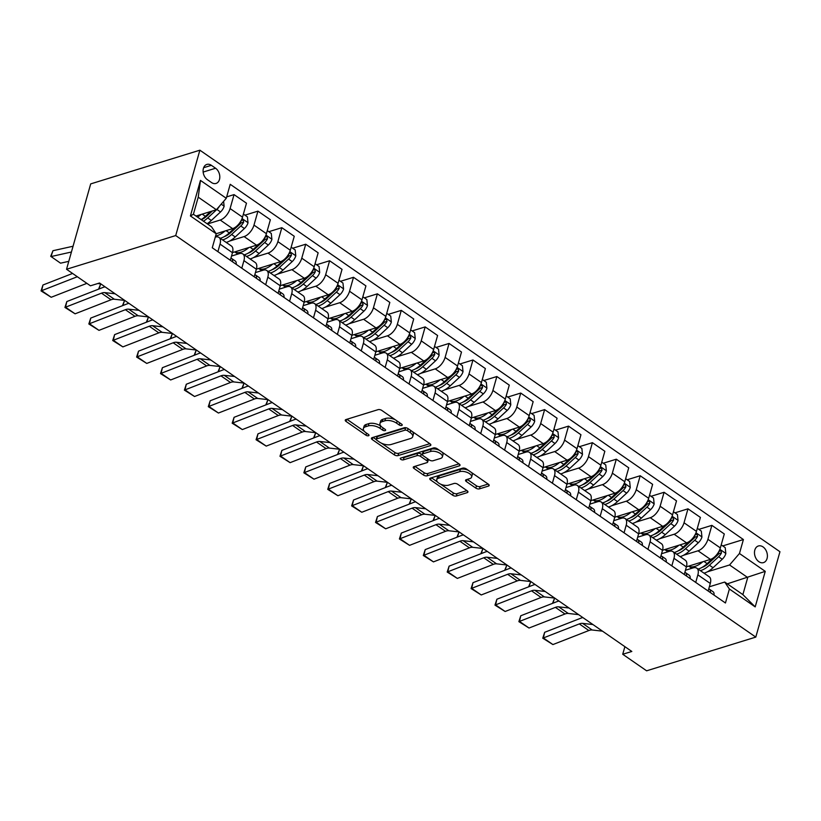 <?xml version="1.0" encoding="UTF-8"?>
<svg xmlns="http://www.w3.org/2000/svg" width="821" height="821" viewBox="0 0 821 821"><rect width="100%" height="100%" fill="white"/><g stroke="black" fill="none" stroke-linecap="round" stroke-linejoin="round"><path stroke-width="1.23" d="M401.746 425.494A1.868 0.883 -164.2 0 0 402.228 425.083A1.868 0.883 -164.2 0 0 401.685 424.19L381.755 410.397A2.668 1.252 -164.2 0 0 378.091 409.648L345.939 419.572A2.668 1.252 -164.2 0 0 345.251 420.147A2.668 1.252 -164.2 0 0 346.031 421.419L365.961 435.222A1.868 0.883 -164.2 0 0 368.526 435.746A1.868 0.883 -164.2 0 0 369.009 435.346A1.868 0.883 -164.2 0 0 368.465 434.453L365.889 432.667A8.538 4.023 -164.2 0 1 363.385 428.572A8.538 4.023 -164.2 0 1 365.602 426.746L368.28 425.914A8.538 4.023 -164.2 0 1 379.99 428.305L382.576 430.091A1.868 0.883 -164.2 0 0 385.141 430.615A1.868 0.883 -164.2 0 0 385.624 430.214A1.868 0.883 -164.2 0 0 385.07 429.321L382.494 427.536A8.538 4.023 -164.2 0 1 379.99 423.441A8.538 4.023 -164.2 0 1 382.206 421.614L384.885 420.793A8.538 4.023 -164.2 0 1 396.605 423.184L399.18 424.97A1.868 0.883 -164.2 0 0 401.746 425.494M763.027 546.909A8.703 6.209 72.8 0 0 758.368 545.986A8.703 6.209 72.8 0 0 754.478 553.005A8.703 6.209 72.8 0 0 758.85 561.677A8.703 6.209 72.8 0 0 763.499 562.611A8.703 6.209 72.8 0 0 767.399 555.581A8.703 6.209 72.8 0 0 763.027 546.909M475.811 488.105A2.668 1.252 -164.2 0 0 479.474 488.854L488.495 486.073A2.668 1.252 -164.2 0 0 489.183 485.498A2.668 1.252 -164.2 0 0 488.403 484.226L466.266 468.894A2.668 1.252 -164.2 0 0 462.603 468.155L430.461 478.079A2.668 1.252 -164.2 0 0 429.763 478.643A2.668 1.252 -164.2 0 0 430.543 479.926L452.689 495.248A2.668 1.252 -164.2 0 0 456.343 495.997L467.241 492.631A2.668 1.252 -164.2 0 0 467.929 492.056A2.668 1.252 -164.2 0 0 467.149 490.784L457.677 484.226A2.668 1.252 -164.2 0 0 454.013 483.477L448.615 485.149A7.143 3.366 -164.2 0 1 440.6 484.144A7.143 3.366 -164.2 0 1 436.721 479.731A7.143 3.366 -164.2 0 1 438.578 478.202L459.739 471.665A7.143 3.366 -164.2 0 1 467.754 472.66A7.143 3.366 -164.2 0 1 471.623 477.083A7.143 3.366 -164.2 0 1 469.776 478.612L466.246 479.7A2.668 1.252 -164.2 0 0 465.558 480.275A2.668 1.252 -164.2 0 0 466.338 481.547L475.811 488.105L476.467 485.806A2.668 1.252 -164.2 0 0 480.131 486.545L488.177 484.062M175.715 235.565L66.542 269.267L90.433 285.811L99.536 282.999L631.821 651.464L622.729 654.265L646.62 670.808L755.792 637.106L175.715 235.565L199.872 150.192L779.95 551.733L755.792 637.106M430.153 445.69A2.668 1.252 -164.2 0 0 430.84 445.115A2.668 1.252 -164.2 0 0 430.06 443.833L407.924 428.511A2.668 1.252 -164.2 0 0 404.26 427.762L372.108 437.685A2.668 1.252 -164.2 0 0 371.42 438.26A2.668 1.252 -164.2 0 0 372.2 439.543L394.337 454.865A2.668 1.252 -164.2 0 0 398 455.614L430.153 445.69L430.553 444.264M437.09 448.707L459.237 464.029A2.668 1.252 -164.2 0 1 460.017 465.302A2.668 1.252 -164.2 0 1 459.319 465.876L427.177 475.8A2.668 1.252 -164.2 0 1 423.513 475.051L414.041 468.493A2.668 1.252 -164.2 0 1 413.261 467.221A2.668 1.252 -164.2 0 1 413.948 466.646L426.982 462.623A2.668 1.252 -164.2 0 0 427.679 462.049A2.668 1.252 -164.2 0 0 426.899 460.776L420.609 456.425A2.668 1.252 -164.2 0 0 416.945 455.676L403.378 459.863A1.868 0.883 -164.2 0 1 401.274 459.606A1.868 0.883 -164.2 0 1 400.268 458.446A1.868 0.883 -164.2 0 1 400.751 458.046L433.437 447.958A2.668 1.252 -164.2 0 1 437.09 448.707M207.323 179.625L211.52 182.539A8.426 6.014 72.8 0 0 216.036 183.442A8.426 6.014 72.8 0 0 219.802 176.638A8.426 6.014 72.8 0 0 215.574 168.233L211.366 165.319A8.426 6.014 72.8 0 0 206.861 164.426A8.426 6.014 72.8 0 0 203.085 171.23A8.426 6.014 72.8 0 0 207.323 179.625M216.221 233.8L190.41 215.944L200.468 180.404L226.278 198.272L216.385 209.745L198.23 197.173L193.397 214.25L211.551 226.822L216.221 233.8L212.27 247.768L725.446 602.994L729.397 589.026L724.727 582.048L742.882 594.62L747.715 577.543L729.561 564.971L707.394 571.816M722.726 545.924L743.405 539.541L230.219 184.304L226.278 198.272M743.405 539.541L739.454 553.498L765.254 571.354L755.197 606.893L729.397 589.026M66.542 269.267L90.7 183.894L199.872 150.192M624.884 646.65L622.729 654.265M216.385 209.745L195.983 216.046M727.314 583.844L765.254 571.354M698.835 529.381L711.869 525.358L724.296 533.958L720.345 547.915A10.878 5.634 124.7 0 1 710.452 559.399L686.428 566.808M711.869 525.358L707.918 539.315A10.878 5.634 124.7 0 1 698.024 550.799L683.503 555.273M674.944 512.848L687.977 508.825L700.405 517.415L696.454 531.382A10.878 5.634 124.7 0 1 686.561 542.855L662.537 550.275M687.977 508.825L684.026 522.782A10.878 5.634 124.7 0 1 674.133 534.255L659.612 538.74M651.053 496.305L664.086 492.282L676.514 500.882L672.563 514.839A10.878 5.634 124.7 0 1 662.67 526.323L638.646 533.732M664.086 492.282L660.135 506.239A10.878 5.634 124.7 0 1 650.242 517.723L635.721 522.197M627.162 479.772L640.195 475.749L652.623 484.349L648.672 498.306A10.878 5.634 124.7 0 1 638.779 509.779L614.755 517.199M640.195 475.749L636.244 489.706A10.878 5.634 124.7 0 1 626.351 501.179L611.83 505.664M603.271 463.229L616.304 459.206L628.732 467.806L624.781 481.763A10.878 5.634 124.7 0 1 614.888 493.247L590.863 500.656M616.304 459.206L612.353 473.163A10.878 5.634 124.7 0 1 602.46 484.647L587.939 489.131M579.38 446.696L592.413 442.673L604.841 451.273L600.89 465.23A10.878 5.634 124.7 0 1 590.997 476.703L566.972 484.123M592.413 442.673L588.462 456.63A10.878 5.634 124.7 0 1 578.569 468.103L564.048 472.588M555.489 430.153L568.522 426.13L580.95 434.73L576.999 448.687A10.878 5.634 124.7 0 1 567.106 460.171L543.081 467.58M568.522 426.13L564.571 440.097A10.878 5.634 124.7 0 1 554.678 451.571L540.156 456.055M531.598 413.62L544.631 409.597L557.059 418.197L553.108 432.154A10.878 5.634 124.7 0 1 543.215 443.627L519.19 451.047M544.631 409.597L540.68 423.554A10.878 5.634 124.7 0 1 530.787 435.027L516.265 439.512M507.706 397.077L520.74 393.054L533.168 401.654L529.217 415.621A10.878 5.634 124.7 0 1 519.324 427.094L495.299 434.514M520.74 393.054L516.789 407.021A10.878 5.634 124.7 0 1 506.896 418.494L492.374 422.979M483.815 380.544L496.849 376.521L509.277 385.121L505.326 399.078A10.878 5.634 124.7 0 1 495.432 410.551L471.408 417.971M496.849 376.521L492.898 390.478A10.878 5.634 124.7 0 1 483.005 401.951L468.483 406.436M459.924 364.001L472.958 359.978L485.385 368.578L481.434 382.545A10.878 5.634 124.7 0 1 471.541 394.018L447.517 401.438M472.958 359.978L469.007 373.945A10.878 5.634 124.7 0 1 459.113 385.418L444.602 389.903M436.033 347.468L449.066 343.445L461.494 352.045L457.543 366.002A10.878 5.634 124.7 0 1 447.65 377.475L423.626 384.895M449.066 343.445L445.115 357.402A10.878 5.634 124.7 0 1 435.222 368.875L420.711 373.36M412.142 330.935L425.175 326.902L437.603 335.502L433.652 349.469A10.878 5.634 124.7 0 1 423.759 360.942L399.735 368.362M425.175 326.902L421.224 340.869A10.878 5.634 124.7 0 1 411.331 352.342L396.82 356.827M388.251 314.392L401.284 310.369L413.712 318.969L409.761 332.926A10.878 5.634 124.7 0 1 399.868 344.41L375.844 351.819M401.284 310.369L397.333 324.326A10.878 5.634 124.7 0 1 387.44 335.81L372.929 340.284M364.36 297.859L377.393 293.836L389.821 302.426L385.87 316.393A10.878 5.634 124.7 0 1 375.977 327.866L351.952 335.286M377.393 293.836L373.442 307.793A10.878 5.634 124.7 0 1 363.559 319.266L349.038 323.751M340.469 281.316L353.502 277.293L365.93 285.893L361.979 299.85A10.878 5.634 124.7 0 1 352.086 311.333L328.061 318.743M353.502 277.293L349.551 291.25A10.878 5.634 124.7 0 1 339.668 302.733L325.147 307.208M316.578 264.783L329.611 260.76L342.039 269.36L338.088 283.317A10.878 5.634 124.7 0 1 328.195 294.79L304.17 302.21M329.611 260.76L325.66 274.717A10.878 5.634 124.7 0 1 315.777 286.19L301.256 290.675M292.687 248.24L305.72 244.217L318.148 252.817L314.197 266.774A10.878 5.634 124.7 0 1 304.304 278.257L280.279 285.667M305.72 244.217L301.769 258.174A10.878 5.634 124.7 0 1 291.886 269.657L277.365 274.142M268.795 231.707L281.829 227.684L294.257 236.284L290.306 250.241A10.878 5.634 124.7 0 1 280.413 261.714L256.388 269.134M281.829 227.684L277.878 241.641A10.878 5.634 124.7 0 1 267.995 253.114L253.473 257.599M244.904 215.164L257.938 211.141L270.366 219.741L266.415 233.698A10.878 5.634 124.7 0 1 256.521 245.181L232.497 252.591M257.938 211.141L253.987 225.108A10.878 5.634 124.7 0 1 244.104 236.581L229.582 241.066M226.668 196.886L234.047 194.608L246.474 203.208L242.523 217.165A10.878 5.634 124.7 0 1 232.63 228.638L216.169 233.728M234.047 194.608L230.096 208.565A10.878 5.634 124.7 0 1 220.213 220.038L207.446 223.979M215.266 237.146L215.379 237.115A10.878 5.634 124.7 0 1 218.95 237.402A10.878 5.634 124.7 0 1 220.038 244.104L217.904 251.667M231.522 256.049L239.27 253.658A10.878 5.634 124.7 0 1 242.842 253.946A10.878 5.634 124.7 0 1 243.929 260.637L241.795 268.2M255.413 272.582L263.161 270.191A10.878 5.634 124.7 0 1 266.733 270.478A10.878 5.634 124.7 0 1 267.82 277.18L265.686 284.743M279.304 289.125L287.052 286.734A10.878 5.634 124.7 0 1 290.624 287.022A10.878 5.634 124.7 0 1 291.712 293.713L289.577 301.276M303.195 305.658L310.943 303.267A10.878 5.634 124.7 0 1 314.515 303.554A10.878 5.634 124.7 0 1 315.603 310.246L313.468 317.809M327.086 322.201L334.835 319.8A10.878 5.634 124.7 0 1 338.406 320.098A10.878 5.634 124.7 0 1 339.494 326.789L337.359 334.352M350.978 338.734L358.726 336.343A10.878 5.634 124.7 0 1 362.297 336.631A10.878 5.634 124.7 0 1 363.385 343.322L361.25 350.885M374.869 355.267L382.617 352.876A10.878 5.634 124.7 0 1 386.188 353.174A10.878 5.634 124.7 0 1 387.276 359.865L385.141 367.428M398.76 371.81L406.508 369.419A10.878 5.634 124.7 0 1 410.079 369.707A10.878 5.634 124.7 0 1 411.167 376.398L409.032 383.961M422.651 388.343L430.399 385.952A10.878 5.634 124.7 0 1 433.97 386.239A10.878 5.634 124.7 0 1 435.058 392.941L432.924 400.504M446.542 404.886L454.29 402.495A10.878 5.634 124.7 0 1 457.861 402.783A10.878 5.634 124.7 0 1 458.949 409.474L456.815 417.037M470.433 421.419L478.181 419.028A10.878 5.634 124.7 0 1 481.753 419.315A10.878 5.634 124.7 0 1 482.84 426.017L480.706 433.58M494.324 437.962L502.072 435.571A10.878 5.634 124.7 0 1 505.644 435.859A10.878 5.634 124.7 0 1 506.731 442.55L504.597 450.113M518.215 454.495L525.963 452.104A10.878 5.634 124.7 0 1 529.535 452.392A10.878 5.634 124.7 0 1 530.623 459.093L528.488 466.656M542.106 471.038L549.854 468.647A10.878 5.634 124.7 0 1 553.426 468.935A10.878 5.634 124.7 0 1 554.514 475.626L552.379 483.189M565.997 487.571L573.746 485.18A10.878 5.634 124.7 0 1 577.317 485.468A10.878 5.634 124.7 0 1 578.405 492.169L576.27 499.732M589.889 504.115L597.637 501.723A10.878 5.634 124.7 0 1 601.208 502.011A10.878 5.634 124.7 0 1 602.296 508.702L600.161 516.265M613.78 520.647L621.528 518.256A10.878 5.634 124.7 0 1 625.099 518.544A10.878 5.634 124.7 0 1 626.187 525.235L624.052 532.798M637.671 537.191L645.419 534.789A10.878 5.634 124.7 0 1 648.99 535.087A10.878 5.634 124.7 0 1 650.078 541.778L647.943 549.341M661.562 553.723L669.31 551.332A10.878 5.634 124.7 0 1 672.881 551.62A10.878 5.634 124.7 0 1 673.969 558.311L671.835 565.874M685.453 570.256L693.201 567.865A10.878 5.634 124.7 0 1 696.772 568.163A10.878 5.634 124.7 0 1 697.86 574.854L695.726 582.417M709.334 586.799L724.727 582.048M218.95 237.402L231.378 246.002A10.878 5.634 124.7 0 1 232.466 252.704L230.321 260.267M242.842 253.946L255.269 262.546A10.878 5.634 124.7 0 1 256.357 269.237L254.212 276.8M266.733 270.478L279.161 279.078A10.878 5.634 124.7 0 1 280.248 285.77L278.103 293.343M290.624 287.022L303.052 295.622A10.878 5.634 124.7 0 1 304.139 302.313L301.995 309.876M314.515 303.554L326.943 312.154A10.878 5.634 124.7 0 1 328.031 318.846L325.886 326.409M338.406 320.098L350.834 328.698A10.878 5.634 124.7 0 1 351.922 335.389L349.777 342.952M362.297 336.631L374.725 345.231A10.878 5.634 124.7 0 1 375.813 351.922L373.668 359.485M386.188 353.174L398.616 361.774A10.878 5.634 124.7 0 1 399.704 368.465L397.559 376.028M410.079 369.707L422.507 378.307A10.878 5.634 124.7 0 1 423.595 384.998L421.45 392.561M433.97 386.239L446.398 394.839A10.878 5.634 124.7 0 1 447.486 401.541L445.341 409.104M457.861 402.783L470.289 411.383A10.878 5.634 124.7 0 1 471.377 418.074L469.232 425.637M481.753 419.315L494.18 427.915A10.878 5.634 124.7 0 1 495.268 434.617L493.123 442.18M505.644 435.859L518.072 444.459A10.878 5.634 124.7 0 1 519.159 451.15L517.014 458.713M529.535 452.392L541.963 460.992A10.878 5.634 124.7 0 1 543.05 467.693L540.906 475.256M553.426 468.935L565.854 477.535A10.878 5.634 124.7 0 1 566.942 484.226L564.797 491.789M577.317 485.468L589.745 494.068A10.878 5.634 124.7 0 1 590.833 500.759L588.688 508.332M601.208 502.011L613.636 510.611A10.878 5.634 124.7 0 1 614.724 517.302L612.579 524.865M625.099 518.544L637.527 527.144A10.878 5.634 124.7 0 1 638.615 533.835L636.47 541.398M648.99 535.087L661.418 543.687A10.878 5.634 124.7 0 1 662.506 550.378L660.361 557.941M672.881 551.62L685.309 560.22A10.878 5.634 124.7 0 1 686.397 566.911L684.252 574.474M696.772 568.163L709.2 576.763A10.878 5.634 124.7 0 1 710.288 583.454L708.143 591.017M729.561 564.971L739.454 553.498M198.23 197.173L200.468 180.404M193.397 214.25L190.41 215.944M755.197 606.893L742.882 594.62M395.219 419.716A8.538 4.023 -164.2 0 0 385.542 418.484L384.885 420.793M379.99 423.441L380.646 421.142A8.538 4.023 -164.2 0 1 382.863 419.305L385.542 418.484M363.385 428.572L364.042 426.263A8.538 4.023 -164.2 0 1 366.248 424.436L368.927 423.605A8.538 4.023 -164.2 0 1 380.646 425.996L380.975 426.222M346.914 419.274L364.36 431.353M381.519 443.227L394.993 452.556A2.668 1.252 -164.2 0 0 398.657 453.305L429.835 443.679M373.083 437.388L376.223 439.563M407.483 430.707A1.868 0.883 -164.2 0 0 404.917 430.194L376.706 438.896A1.868 0.883 -164.2 0 0 376.223 439.297A1.868 0.883 -164.2 0 0 376.767 440.2L379.487 442.078A8.538 4.023 -164.2 0 0 391.207 444.469L410.49 438.517A8.538 4.023 -164.2 0 0 412.706 436.68A8.538 4.023 -164.2 0 0 410.202 432.595L407.483 430.707L408.078 428.624M406.303 427.803A1.868 0.883 -164.2 0 0 405.574 427.885L404.917 430.194M376.223 439.297L376.87 436.998A1.868 0.883 -164.2 0 1 377.352 436.587L405.574 427.885M412.706 436.68L413.363 434.381A8.538 4.023 -164.2 0 0 412.378 431.6M459.001 463.875L427.823 473.491L427.177 475.8M414.923 466.349L424.17 472.752A2.668 1.252 -164.2 0 0 427.823 473.491M427.679 462.049L428.326 459.739A2.668 1.252 -164.2 0 0 428.264 459.216M422.394 454.906L421.265 454.116A2.668 1.252 -164.2 0 0 417.602 453.366L404.024 457.554L403.378 459.863M402.506 457.502A1.868 0.883 -164.2 0 0 404.024 457.554M440.518 458.446A7.143 3.366 -164.2 0 0 442.365 456.917A7.143 3.366 -164.2 0 0 438.486 452.494A7.143 3.366 -164.2 0 0 430.481 451.499L423.02 453.797A2.668 1.252 -164.2 0 0 422.333 454.372A2.668 1.252 -164.2 0 0 423.113 455.655L429.393 459.996A2.668 1.252 -164.2 0 0 433.057 460.745L440.518 458.446M442.365 456.917L443.022 454.608A7.143 3.366 -164.2 0 0 442.078 452.155M439.44 450.329A7.143 3.366 -164.2 0 0 431.128 449.19L430.481 451.499M422.333 454.372L422.979 452.063A2.668 1.252 -164.2 0 1 423.677 451.488L431.128 449.19M467.221 479.402L476.467 485.806M471.623 477.083L472.28 474.774A7.143 3.366 -164.2 0 0 471.552 472.557M468.309 470.31A7.143 3.366 -164.2 0 0 460.396 469.355L459.739 471.665M436.721 479.731L437.377 477.422A7.143 3.366 -164.2 0 1 439.225 475.893L460.396 469.355M440.692 484.195L453.336 492.939A2.668 1.252 -164.2 0 0 456.999 493.688L466.923 490.63M431.425 477.771L437.449 481.948M73.059 246.238L52.955 250.713L50.994 256.573L71.427 252.016M201.073 214.476A20.792 10.786 124.7 0 1 197.522 217.113M223.61 201.35L224.112 206.297A7.204 3.736 124.7 0 1 220.531 211.962L211.346 220.449A20.792 10.786 124.7 0 1 207.087 223.723M52.955 250.713L50.717 256.316L60.549 263.182L68.79 261.345M210.648 211.51L205.414 216.344A20.792 10.786 124.7 0 1 201.155 219.628M203.454 221.208A20.792 10.786 -55.3 0 0 207.713 217.934L216.898 209.447A7.204 3.736 -55.3 0 0 219.464 206.174M212.362 210.987L207.118 215.82A17.262 8.949 124.7 0 1 201.319 219.741M100.798 283.871L97.802 283.532M86.882 283.348L51.2 297.274L41.645 290.665L41.05 290.901L42.949 285.01L72.576 273.444M42.949 285.01L41.645 290.665L77.328 276.739M51.2 297.274L41.05 290.901M224.964 231.009A20.792 10.786 124.7 0 1 215.595 236.007M243.385 214.117L247.408 216.898L248.004 222.83A7.204 3.736 124.7 0 1 244.422 228.505L235.237 236.982A20.792 10.786 124.7 0 1 226.175 242.4M235.514 227.15L229.305 232.887A20.792 10.786 124.7 0 1 220.254 238.306M222.542 239.886A20.792 10.786 -55.3 0 0 231.604 234.467L240.789 225.991A7.204 3.736 -55.3 0 0 243.663 222.122L242.995 219.802L241.374 220.531A7.204 3.736 124.7 0 1 238.521 224.379M243.663 222.122L241.046 222.932A3.674 1.899 124.7 0 1 240.194 223.887L231.009 232.364A17.262 8.949 124.7 0 1 224.246 236.643M100.706 283.861L98.992 289.002M248.855 247.542A20.792 10.786 124.7 0 1 234.755 251.903M267.277 230.65L271.289 233.431L271.895 239.373A7.204 3.736 124.7 0 1 268.313 245.038L259.128 253.525A20.792 10.786 124.7 0 1 250.066 258.943M259.405 243.693L253.196 249.42A20.792 10.786 124.7 0 1 244.145 254.838M246.433 256.429A20.792 10.786 -55.3 0 0 255.495 251.01L264.68 242.523A7.204 3.736 -55.3 0 0 267.554 238.654L266.887 236.335L265.265 237.074A7.204 3.736 124.7 0 1 262.412 240.912M267.554 238.654L264.937 239.465A3.674 1.899 124.7 0 1 264.085 240.42L254.9 248.896A17.262 8.949 124.7 0 1 248.127 253.176M98.582 289.156L100.696 283.861M122.462 305.699L124.587 300.404L122.883 305.535M272.746 264.085A20.792 10.786 124.7 0 1 258.646 268.436M291.168 247.193L295.18 249.974L295.786 255.906A7.204 3.736 124.7 0 1 292.204 261.581L283.019 270.058A20.792 10.786 124.7 0 1 273.957 275.476M283.296 260.226L277.088 265.953A20.792 10.786 124.7 0 1 268.036 271.382M270.325 272.962A20.792 10.786 -55.3 0 0 279.386 267.543L288.571 259.067A7.204 3.736 -55.3 0 0 291.445 255.198L290.778 252.878L289.146 253.607A7.204 3.736 124.7 0 1 286.303 257.455M291.445 255.198L288.828 256.008A3.674 1.899 124.7 0 1 287.976 256.952L278.791 265.44A17.262 8.949 124.7 0 1 272.018 269.719M236.191 264.321A7.204 3.736 -55.3 0 0 235.237 260.975A7.204 3.736 -55.3 0 0 235.227 260.965L230.958 258.02M124.689 300.414L114.355 299.244A13.588 7.05 -55.3 0 0 111.051 299.778L75.091 313.817L65.536 307.198L64.941 307.444L66.84 301.543L102.799 287.514A20.392 10.57 124.7 0 1 105.078 286.837M66.84 301.543L65.536 307.198L101.496 293.169A13.588 7.05 -55.3 0 1 104.79 292.625L115.135 293.795M232.384 261.694L232.63 261.119A7.204 3.736 -55.3 0 0 231.604 258.461A7.204 3.736 -55.3 0 0 231.604 258.451L235.227 260.965M75.091 313.817L64.941 307.444M260.083 280.864A7.204 3.736 -55.3 0 0 259.128 277.508A7.204 3.736 -55.3 0 0 259.118 277.498L254.849 274.553M148.58 316.947L138.246 315.777A13.588 7.05 -55.3 0 0 134.942 316.321L98.982 330.35L89.427 323.741L88.832 323.977L90.731 318.086L126.691 304.047A20.392 10.57 124.7 0 1 128.969 303.38M90.731 318.086L89.427 323.741L125.387 309.702A13.588 7.05 -55.3 0 1 128.681 309.168L139.026 310.338M256.275 278.227L256.521 277.652A7.204 3.736 -55.3 0 0 255.495 274.994L259.118 277.498M98.982 330.35L88.832 323.977M283.974 297.397A7.204 3.736 -55.3 0 0 283.019 294.051A7.204 3.736 -55.3 0 0 283.009 294.041L279.397 291.537A7.204 3.736 -55.3 0 0 279.386 291.527L278.74 291.086M172.472 333.49L162.137 332.32A13.588 7.05 -55.3 0 0 158.833 332.854L122.873 346.893L113.319 340.274L112.723 340.52L114.622 334.619L150.582 320.59A20.392 10.57 124.7 0 1 152.86 319.913M114.622 334.619L113.319 340.274L149.278 326.245A13.588 7.05 -55.3 0 1 152.573 325.701L162.917 326.871M280.166 294.76L280.413 294.195A7.204 3.736 -55.3 0 0 279.386 291.537L283.019 294.051M122.873 346.893L112.723 340.52M146.354 322.232L148.478 316.937L146.774 322.068M296.638 280.618A20.792 10.786 124.7 0 1 282.537 284.979M315.059 263.726L319.071 266.507L319.677 272.449A7.204 3.736 124.7 0 1 316.095 278.114L306.91 286.601A20.792 10.786 124.7 0 1 297.849 292.019M307.187 276.769L300.979 282.496A20.792 10.786 124.7 0 1 291.927 287.914M294.216 289.505A20.792 10.786 -55.3 0 0 303.277 284.087L312.462 275.599A7.204 3.736 -55.3 0 0 315.336 271.73L314.669 269.411L313.037 270.15A7.204 3.736 124.7 0 1 310.194 273.988M315.336 271.73L312.719 272.541A3.674 1.899 124.7 0 1 311.867 273.496L302.682 281.972A17.262 8.949 124.7 0 1 295.909 286.252M307.865 313.94A7.204 3.736 -55.3 0 0 306.91 310.584A7.204 3.736 -55.3 0 0 306.9 310.574L302.631 307.629M196.363 350.023L186.028 348.853A13.588 7.05 -55.3 0 0 182.724 349.397L146.764 363.426L137.21 356.817L136.614 357.053L138.513 351.162L174.473 337.123A20.392 10.57 124.7 0 1 176.751 336.456M138.513 351.162L137.21 356.817L173.169 342.778A13.588 7.05 -55.3 0 1 176.464 342.244L186.808 343.414M304.057 311.303L304.304 310.728A7.204 3.736 -55.3 0 0 303.277 308.07A7.204 3.736 -55.3 0 0 303.277 308.06M146.764 363.426L136.614 357.053M170.245 338.775L172.369 333.48L170.665 338.611M320.529 297.161A20.792 10.786 124.7 0 1 306.428 301.512M338.95 280.269L342.962 283.05L343.568 288.982A7.204 3.736 124.7 0 1 339.986 294.657L330.801 303.134A20.792 10.786 124.7 0 1 321.74 308.552M331.079 293.302L324.87 299.029A20.792 10.786 124.7 0 1 315.818 304.458M318.107 306.038A20.792 10.786 -55.3 0 0 327.169 300.619L336.353 292.143A7.204 3.736 -55.3 0 0 339.227 288.274L338.56 285.954L336.928 286.683A7.204 3.736 124.7 0 1 334.085 290.531M339.227 288.274L336.61 289.074A3.674 1.899 124.7 0 1 335.758 290.029L326.573 298.516A17.262 8.949 124.7 0 1 319.8 302.795M331.756 330.473A7.204 3.736 -55.3 0 0 330.801 327.117A7.204 3.736 -55.3 0 0 330.791 327.117L326.522 324.162M220.254 366.566L209.919 365.396A13.588 7.05 -55.3 0 0 206.615 365.93L170.655 379.969L161.101 373.35L160.506 373.586L162.404 367.695L198.364 353.666A20.392 10.57 124.7 0 1 200.642 352.989M162.404 367.695L161.101 373.35L197.061 359.311A13.588 7.05 -55.3 0 1 200.355 358.777L210.699 359.947M327.948 327.836L328.195 327.271A7.204 3.736 -55.3 0 0 327.169 324.603L330.791 327.117M170.655 379.969L160.506 373.586M194.136 355.308L196.26 350.013L194.556 355.144M344.42 313.694A20.792 10.786 124.7 0 1 330.319 318.055M362.841 296.802L366.854 299.583L367.459 305.525A7.204 3.736 124.7 0 1 363.877 311.19L354.693 319.667A20.792 10.786 124.7 0 1 345.631 325.095M354.97 309.845L348.761 315.572A20.792 10.786 124.7 0 1 339.709 320.99M341.998 322.581A20.792 10.786 -55.3 0 0 351.06 317.163L360.245 308.675A7.204 3.736 -55.3 0 0 363.118 304.807L362.451 302.487L360.819 303.216A7.204 3.736 124.7 0 1 357.977 307.064M363.118 304.807L360.501 305.617A3.674 1.899 124.7 0 1 359.649 306.572L350.464 315.048A17.262 8.949 124.7 0 1 343.691 319.328M355.647 347.016A7.204 3.736 -55.3 0 0 354.693 343.66A7.204 3.736 -55.3 0 0 354.682 343.65L350.413 340.705M244.145 383.099L233.811 381.929A13.588 7.05 -55.3 0 0 230.506 382.473L194.546 396.502L184.992 389.883L184.397 390.129L186.295 384.238L222.255 370.199A20.392 10.57 124.7 0 1 224.533 369.532M186.295 384.238L184.992 389.883L220.952 375.854A13.588 7.05 -55.3 0 1 224.246 375.32L234.58 376.49M351.84 344.379L352.086 343.804A7.204 3.736 -55.3 0 0 351.06 341.146A7.204 3.736 -55.3 0 0 351.06 341.136M194.546 396.502L184.397 390.129M220.161 366.556L218.448 371.687M368.311 330.237A20.792 10.786 124.7 0 1 354.2 334.588M386.732 313.345L390.745 316.126L391.35 322.058A7.204 3.736 124.7 0 1 387.769 327.733L378.584 336.21A20.792 10.786 124.7 0 1 369.522 341.628M378.861 326.378L372.652 332.105A20.792 10.786 124.7 0 1 363.6 337.534M365.889 339.114A20.792 10.786 -55.3 0 0 374.951 333.695L384.136 325.219A7.204 3.736 -55.3 0 0 387.009 321.35L386.342 319.03L384.71 319.759A7.204 3.736 124.7 0 1 381.868 323.607M387.009 321.35L384.392 322.15A3.674 1.899 124.7 0 1 383.54 323.105L374.355 331.592A17.262 8.949 124.7 0 1 367.582 335.871M218.027 371.851L220.151 366.556M379.538 363.549A7.204 3.736 -55.3 0 0 378.584 360.193A7.204 3.736 -55.3 0 0 378.573 360.193L374.304 357.238M268.036 399.642L257.702 398.472A13.588 7.05 -55.3 0 0 254.397 399.006L218.437 413.035L208.883 406.426L208.288 406.662L210.186 400.771L246.146 386.742A20.392 10.57 124.7 0 1 248.424 386.065M210.186 400.771L208.883 406.426L244.843 392.387A13.588 7.05 -55.3 0 1 248.137 391.853L258.471 393.023M375.731 360.912L375.977 360.337A7.204 3.736 -55.3 0 0 374.951 357.679L378.573 360.193M218.437 413.035L208.288 406.662M241.918 388.384L244.042 383.089L242.339 388.22M392.202 346.77A20.792 10.786 124.7 0 1 378.091 351.121L381.211 353.317M410.623 329.878L414.636 332.659L415.241 338.601A7.204 3.736 124.7 0 1 411.649 344.266L402.464 352.743A20.792 10.786 124.7 0 1 393.413 358.172M402.752 342.921L396.543 348.648A20.792 10.786 124.7 0 1 387.491 354.067M389.78 355.657A20.792 10.786 -55.3 0 0 398.842 350.228L408.027 341.752A7.204 3.736 -55.3 0 0 410.9 337.883L410.233 335.563L408.601 336.292A7.204 3.736 124.7 0 1 405.759 340.14M410.9 337.883L408.283 338.693A3.674 1.899 124.7 0 1 407.432 339.648L398.247 348.125A17.262 8.949 124.7 0 1 391.473 352.404M403.429 380.092A7.204 3.736 -55.3 0 0 402.475 376.736A7.204 3.736 -55.3 0 0 402.464 376.726L398.195 373.781M291.927 416.175L281.593 415.005A13.588 7.05 -55.3 0 0 278.288 415.539L242.328 429.578L232.774 422.959L232.179 423.205L234.077 417.314L270.037 403.275A20.392 10.57 124.7 0 1 272.315 402.598M234.077 417.314L232.774 422.959L268.734 408.93A13.588 7.05 -55.3 0 1 272.028 408.386L282.362 409.556M399.622 377.455L399.868 376.88A7.204 3.736 -55.3 0 0 398.842 374.222A7.204 3.736 -55.3 0 0 398.842 374.212L402.475 376.736M242.328 429.578L232.179 423.205M265.809 404.927L267.933 399.632L266.23 404.763M416.093 363.313A20.792 10.786 124.7 0 1 401.982 367.664M434.514 346.411L438.527 349.192L439.132 355.134A7.204 3.736 124.7 0 1 435.541 360.809L426.356 369.286A20.792 10.786 124.7 0 1 417.304 374.704M426.643 359.454L420.434 365.181A20.792 10.786 124.7 0 1 411.383 370.599M413.671 372.19A20.792 10.786 -55.3 0 0 422.733 366.771L431.918 358.295A7.204 3.736 -55.3 0 0 434.791 354.426L434.124 352.106L432.493 352.835A7.204 3.736 124.7 0 1 429.65 356.683M434.791 354.426L432.174 355.226A3.674 1.899 124.7 0 1 431.323 356.181L422.138 364.668A17.262 8.949 124.7 0 1 415.364 368.947M427.32 396.625A7.204 3.736 -55.3 0 0 426.366 393.269A7.204 3.736 -55.3 0 0 426.356 393.269L422.086 390.314M315.818 432.708L305.484 431.538A13.588 7.05 -55.3 0 0 302.179 432.082L266.22 446.111L256.665 439.502L256.07 439.738L257.968 433.847L293.928 419.818A20.392 10.57 124.7 0 1 296.207 419.141M257.968 433.847L256.665 439.502L292.625 425.463A13.588 7.05 -55.3 0 1 295.919 424.929L306.254 426.099M423.513 393.988L423.759 393.413A7.204 3.736 -55.3 0 0 422.733 390.755L422.733 390.755M266.22 446.111L256.07 439.738M289.7 421.46L291.824 416.165L290.121 421.296M439.984 379.846A20.792 10.786 124.7 0 1 425.873 384.197M458.405 362.954L462.418 365.735L463.023 371.677A7.204 3.736 124.7 0 1 459.432 377.342L450.247 385.819A20.792 10.786 124.7 0 1 441.195 391.248M450.534 375.987L444.325 381.724A20.792 10.786 124.7 0 1 435.274 387.143M437.562 388.733A20.792 10.786 -55.3 0 0 446.624 383.304L455.809 374.828A7.204 3.736 -55.3 0 0 458.682 370.959L458.015 368.639L456.384 369.368A7.204 3.736 124.7 0 1 453.541 373.216M458.682 370.959L456.066 371.769A3.674 1.899 124.7 0 1 455.214 372.724L446.029 381.201A17.262 8.949 124.7 0 1 439.256 385.48M451.211 413.168A7.204 3.736 -55.3 0 0 450.257 409.812A7.204 3.736 -55.3 0 0 450.247 409.802L446.634 407.298A7.204 3.736 -55.3 0 0 446.624 407.288L445.977 406.857M339.709 449.251L329.375 448.081A13.588 7.05 -55.3 0 0 326.07 448.615L290.111 462.654L280.556 456.035L279.961 456.281L281.86 450.39L317.819 436.351A20.392 10.57 124.7 0 1 320.098 435.674M281.86 450.39L280.556 456.035L316.516 442.006A13.588 7.05 -55.3 0 1 319.81 441.462L330.145 442.632M447.404 410.531L447.65 409.956A7.204 3.736 -55.3 0 0 446.624 407.298L450.257 409.812M290.111 462.654L279.961 456.281M313.591 437.993L315.716 432.698L314.012 437.839M463.875 396.389A20.792 10.786 124.7 0 1 449.764 400.74L452.884 402.926M482.296 379.487L486.309 382.268L486.915 388.21A7.204 3.736 124.7 0 1 483.323 393.875L474.138 402.362A20.792 10.786 124.7 0 1 465.086 407.78M474.425 392.53L468.216 398.257A20.792 10.786 124.7 0 1 459.155 403.675M461.453 405.266A20.792 10.786 -55.3 0 0 470.515 399.848L479.7 391.36A7.204 3.736 -55.3 0 0 482.574 387.491L481.906 385.172L480.275 385.911A7.204 3.736 124.7 0 1 477.432 389.749M482.574 387.491L479.957 388.302A3.674 1.899 124.7 0 1 479.105 389.257L469.92 397.733A17.262 8.949 124.7 0 1 463.147 402.013M475.102 429.701A7.204 3.736 -55.3 0 0 474.148 426.345A7.204 3.736 -55.3 0 0 474.138 426.345L469.869 423.39M363.6 465.784L353.266 464.614A13.588 7.05 -55.3 0 0 349.962 465.158L314.002 479.187L304.447 472.578L303.852 472.814L305.751 466.923L341.71 452.884A20.392 10.57 124.7 0 1 343.989 452.217M305.751 466.923L304.447 472.578L340.407 458.539A13.588 7.05 -55.3 0 1 343.701 458.005L354.036 459.175M471.295 427.064L471.541 426.489A7.204 3.736 -55.3 0 0 470.515 423.831L474.138 426.345M314.002 479.187L303.852 472.814M339.617 449.241L337.903 454.372M487.766 412.922A20.792 10.786 124.7 0 1 473.655 417.273M506.188 396.03L510.2 398.811L510.806 404.753A7.204 3.736 124.7 0 1 507.214 410.418L498.029 418.895A20.792 10.786 124.7 0 1 488.977 424.313M498.316 409.063L492.107 414.8A20.792 10.786 124.7 0 1 483.046 420.219M485.344 421.809A20.792 10.786 -55.3 0 0 494.406 416.38L503.591 407.904A7.204 3.736 -55.3 0 0 506.465 404.035L505.798 401.715L504.166 402.444A7.204 3.736 124.7 0 1 501.323 406.292M506.465 404.035L503.848 404.845A3.674 1.899 124.7 0 1 502.996 405.8L493.811 414.277A17.262 8.949 124.7 0 1 487.038 418.556M337.482 454.536L339.607 449.241M498.994 446.244A7.204 3.736 -55.3 0 0 498.039 442.888A7.204 3.736 -55.3 0 0 498.029 442.878L493.76 439.933M387.491 482.327L377.157 481.157A13.588 7.05 -55.3 0 0 373.853 481.691L337.893 495.73L328.338 489.111L327.743 489.357L329.642 483.456L365.602 469.427A20.392 10.57 124.7 0 1 367.88 468.75M329.642 483.456L328.338 489.111L364.298 475.082A13.588 7.05 -55.3 0 1 367.592 474.538L377.927 475.708M495.186 443.607L495.432 443.032A7.204 3.736 -55.3 0 0 494.406 440.374A7.204 3.736 -55.3 0 0 494.396 440.364L498.029 442.878M337.893 495.73L327.743 489.357M361.373 471.069L363.498 465.774L361.794 470.915M511.657 429.465A20.792 10.786 124.7 0 1 497.547 433.816M530.079 412.563L534.091 415.344L534.697 421.286A7.204 3.736 124.7 0 1 531.105 426.951L521.92 435.438A20.792 10.786 124.7 0 1 512.868 440.856M522.207 425.606L515.999 431.333A20.792 10.786 124.7 0 1 506.937 436.751M509.236 438.342A20.792 10.786 -55.3 0 0 518.297 432.924L527.482 424.436A7.204 3.736 -55.3 0 0 530.356 420.568L529.689 418.248L528.057 418.987A7.204 3.736 124.7 0 1 525.214 422.825M530.356 420.568L527.739 421.378A3.674 1.899 124.7 0 1 526.887 422.333L517.702 430.809A17.262 8.949 124.7 0 1 510.929 435.089M522.885 462.777A7.204 3.736 -55.3 0 0 521.93 459.421A7.204 3.736 -55.3 0 0 521.92 459.421L518.308 456.917M411.383 498.86L401.048 497.69A13.588 7.05 -55.3 0 0 397.744 498.234L361.784 512.263L352.23 505.654L351.634 505.89L353.533 499.999L389.493 485.96A20.392 10.57 124.7 0 1 391.771 485.293M353.533 499.999L352.23 505.654L388.189 491.615A13.588 7.05 -55.3 0 1 391.484 491.081L401.818 492.251M519.077 460.14L519.324 459.565A7.204 3.736 -55.3 0 0 518.297 456.907L517.651 456.466M518.297 456.907A7.204 3.736 -55.3 0 0 518.287 456.907L521.93 459.421M361.784 512.263L351.634 505.89M385.265 487.612L387.389 482.317L385.685 487.448M535.549 445.998A20.792 10.786 124.7 0 1 521.438 450.349M553.97 429.106L557.982 431.887L558.588 437.819A7.204 3.736 124.7 0 1 554.996 443.494L545.811 451.971A20.792 10.786 124.7 0 1 536.76 457.389M546.098 442.139L539.89 447.876A20.792 10.786 124.7 0 1 530.828 453.295M533.127 454.875A20.792 10.786 -55.3 0 0 542.188 449.456L551.373 440.98A7.204 3.736 -55.3 0 0 554.247 437.111L553.58 434.791L551.948 435.52A7.204 3.736 124.7 0 1 549.105 439.368M554.247 437.111L551.63 437.921A3.674 1.899 124.7 0 1 550.778 438.876L541.593 447.353A17.262 8.949 124.7 0 1 534.82 451.632M546.776 479.31A7.204 3.736 -55.3 0 0 545.821 475.964A7.204 3.736 -55.3 0 0 545.811 475.954L541.542 473.009M435.274 515.403L424.939 514.233A13.588 7.05 -55.3 0 0 421.635 514.767L385.675 528.806L376.121 522.187L375.525 522.433L377.424 516.532L413.384 502.503A20.392 10.57 124.7 0 1 415.662 501.826M377.424 516.532L376.121 522.187L412.08 508.158A13.588 7.05 -55.3 0 1 415.375 507.614L425.709 508.784M542.968 476.683L543.215 476.108A7.204 3.736 -55.3 0 0 542.188 473.45A7.204 3.736 -55.3 0 0 542.178 473.44M385.675 528.806L375.525 522.433M409.156 504.145L411.28 498.85L409.576 503.991M559.44 462.531A20.792 10.786 124.7 0 1 545.329 466.892M577.861 445.639L581.873 448.42L582.479 454.362A7.204 3.736 124.7 0 1 578.887 460.027L569.702 468.514A20.792 10.786 124.7 0 1 560.651 473.933M569.99 458.682L563.781 464.409A20.792 10.786 124.7 0 1 554.719 469.828M557.018 471.418A20.792 10.786 -55.3 0 0 566.08 466L575.264 457.513A7.204 3.736 -55.3 0 0 578.138 453.644L577.471 451.324L575.839 452.063A7.204 3.736 124.7 0 1 572.996 455.901M578.138 453.644L575.521 454.454A3.674 1.899 124.7 0 1 574.669 455.409L565.484 463.886A17.262 8.949 124.7 0 1 558.711 468.165M570.667 495.853A7.204 3.736 -55.3 0 0 569.712 492.497A7.204 3.736 -55.3 0 0 569.702 492.487L565.433 489.542M459.165 531.936L448.82 530.766A13.588 7.05 -55.3 0 0 445.526 531.31L409.566 545.339L400.012 538.73L399.417 538.966L401.315 533.075L437.275 519.036A20.392 10.57 124.7 0 1 439.553 518.369M401.315 533.075L400.012 538.73L435.972 524.691A13.588 7.05 -55.3 0 1 439.266 524.157L449.6 525.327M566.859 493.216L567.106 492.641A7.204 3.736 -55.3 0 0 566.08 489.983A7.204 3.736 -55.3 0 0 566.069 489.983L569.702 492.487M409.566 545.339L399.417 538.966M433.047 520.688L435.171 515.393L433.467 520.524M583.331 479.074A20.792 10.786 124.7 0 1 569.22 483.425L572.34 485.611M601.752 462.182L605.765 464.963L606.37 470.895A7.204 3.736 124.7 0 1 602.778 476.57L593.593 485.047A20.792 10.786 124.7 0 1 584.542 490.465M593.881 475.215L587.672 480.942A20.792 10.786 124.7 0 1 578.61 486.371M580.909 487.951A20.792 10.786 -55.3 0 0 589.971 482.532L599.156 474.056A7.204 3.736 -55.3 0 0 602.029 470.187L601.362 467.867L599.73 468.596A7.204 3.736 124.7 0 1 596.888 472.444M602.029 470.187L599.412 470.997A3.674 1.899 124.7 0 1 598.56 471.942L589.375 480.429A17.262 8.949 124.7 0 1 582.602 484.708M594.558 512.386A7.204 3.736 -55.3 0 0 593.604 509.041A7.204 3.736 -55.3 0 0 593.593 509.03L589.971 506.526A7.204 3.736 -55.3 0 0 589.96 506.516L589.324 506.075M483.056 548.479L472.711 547.309A13.588 7.05 -55.3 0 0 469.417 547.843L433.457 561.882L423.903 555.263L423.308 555.509L425.206 549.608L461.166 535.579A20.392 10.57 124.7 0 1 463.444 534.902M425.206 549.608L423.903 555.263L459.863 541.234A13.588 7.05 -55.3 0 1 463.157 540.69L473.491 541.86M590.751 509.749L590.997 509.184A7.204 3.736 -55.3 0 0 589.971 506.526L593.593 509.03M433.457 561.882L423.308 555.509M459.072 531.926L457.359 537.057M607.222 495.607A20.792 10.786 124.7 0 1 593.111 499.968M625.643 478.715L629.656 481.496L630.261 487.438A7.204 3.736 124.7 0 1 626.669 493.103L617.484 501.59A20.792 10.786 124.7 0 1 608.433 507.009M617.772 491.758L611.563 497.485A20.792 10.786 124.7 0 1 602.501 502.904M604.8 504.494A20.792 10.786 -55.3 0 0 613.862 499.076L623.047 490.589A7.204 3.736 -55.3 0 0 625.92 486.72L625.253 484.4L623.621 485.139A7.204 3.736 124.7 0 1 620.779 488.977M625.92 486.72L623.303 487.53A3.674 1.899 124.7 0 1 622.451 488.485L613.266 496.962A17.262 8.949 124.7 0 1 606.493 501.241M456.938 537.221L459.062 531.926M618.449 528.929A7.204 3.736 -55.3 0 0 617.495 525.573A7.204 3.736 -55.3 0 0 617.484 525.563L613.872 523.069A7.204 3.736 -55.3 0 0 613.851 523.049L613.215 522.618M506.947 565.012L496.602 563.842A13.588 7.05 -55.3 0 0 493.308 564.386L457.348 578.415L447.794 571.806L447.199 572.042L449.097 566.151L485.057 552.112A20.392 10.57 124.7 0 1 487.335 551.445M449.097 566.151L447.794 571.806L483.754 557.767A13.588 7.05 -55.3 0 1 487.048 557.233L497.382 558.403M614.642 526.292L614.888 525.717A7.204 3.736 -55.3 0 0 613.862 523.059L617.495 525.573M457.348 578.415L447.199 572.042M480.829 553.765L482.953 548.469L481.25 553.6M631.113 512.15A20.792 10.786 124.7 0 1 617.002 516.501L620.122 518.687M649.534 495.258L653.547 498.039L654.152 503.971A7.204 3.736 124.7 0 1 650.56 509.646L641.375 518.123A20.792 10.786 124.7 0 1 632.324 523.541M641.663 508.291L635.454 514.018A20.792 10.786 124.7 0 1 626.392 519.447M628.691 521.027A20.792 10.786 -55.3 0 0 637.753 515.609L646.938 507.132A7.204 3.736 -55.3 0 0 649.811 503.263L649.144 500.943L647.512 501.672A7.204 3.736 124.7 0 1 644.67 505.52M649.811 503.263L647.194 504.063A3.674 1.899 124.7 0 1 646.343 505.018L637.158 513.505A17.262 8.949 124.7 0 1 630.384 517.784M642.34 545.462A7.204 3.736 -55.3 0 0 641.386 542.106A7.204 3.736 -55.3 0 0 641.375 542.106L637.106 539.151M530.838 581.555L520.493 580.385A13.588 7.05 -55.3 0 0 517.199 580.919L481.239 594.958L471.685 588.339L471.09 588.575L472.988 582.684L508.948 568.655A20.392 10.57 124.7 0 1 511.226 567.978M472.988 582.684L471.685 588.339L507.645 574.3A13.588 7.05 -55.3 0 1 510.939 573.766L521.273 574.936M638.533 542.825L638.779 542.26A7.204 3.736 -55.3 0 0 637.753 539.592A7.204 3.736 -55.3 0 0 637.743 539.592L641.386 542.106M481.239 594.958L471.09 588.575M504.72 570.297L506.844 565.002L505.141 570.133M655.004 528.683A20.792 10.786 124.7 0 1 640.893 533.045M673.425 511.791L677.438 514.572L678.043 520.514A7.204 3.736 124.7 0 1 674.452 526.179L665.267 534.656A20.792 10.786 124.7 0 1 656.215 540.085M665.554 524.835L659.345 530.561A20.792 10.786 124.7 0 1 650.283 535.98M652.582 537.57A20.792 10.786 -55.3 0 0 661.634 532.152L670.819 523.665A7.204 3.736 -55.3 0 0 673.702 519.796L673.035 517.476L671.404 518.205A7.204 3.736 124.7 0 1 668.561 522.053M673.702 519.796L671.085 520.606A3.674 1.899 124.7 0 1 670.234 521.561L661.049 530.038A17.262 8.949 124.7 0 1 654.275 534.317M666.231 562.005A7.204 3.736 -55.3 0 0 665.277 558.649A7.204 3.736 -55.3 0 0 665.267 558.639L660.997 555.694M554.729 598.088L544.385 596.918A13.588 7.05 -55.3 0 0 541.09 597.462L505.131 611.491L495.576 604.872L494.981 605.118L496.879 599.227L532.829 585.188A20.392 10.57 124.7 0 1 535.118 584.521M496.879 599.227L495.576 604.872L531.536 590.843A13.588 7.05 -55.3 0 1 534.83 590.309L545.165 591.479M662.424 559.368L662.67 558.793A7.204 3.736 -55.3 0 0 661.644 556.135A7.204 3.736 -55.3 0 0 661.634 556.125M505.131 611.491L494.981 605.118M528.611 586.841L530.735 581.545L529.032 586.676M678.895 545.226A20.792 10.786 124.7 0 1 664.784 549.577M697.316 528.334L701.329 531.115L701.934 537.047A7.204 3.736 124.7 0 1 698.343 542.722L689.158 551.199A20.792 10.786 124.7 0 1 680.106 556.617M689.445 541.367L683.236 547.094A20.792 10.786 124.7 0 1 674.174 552.523M676.473 554.103A20.792 10.786 -55.3 0 0 685.525 548.685L694.71 540.208A7.204 3.736 -55.3 0 0 697.593 536.339L696.926 534.019L695.295 534.748A7.204 3.736 124.7 0 1 692.452 538.597M697.593 536.339L694.977 537.139A3.674 1.899 124.7 0 1 694.125 538.094L684.94 546.581A17.262 8.949 124.7 0 1 678.167 550.86M690.122 578.538A7.204 3.736 -55.3 0 0 689.168 575.182A7.204 3.736 -55.3 0 0 689.158 575.182L684.888 572.227M578.62 614.631L568.276 613.461A13.588 7.05 -55.3 0 0 564.981 613.995L529.022 628.024L519.467 621.415L518.872 621.651L520.771 615.76L556.72 601.731A20.392 10.57 124.7 0 1 559.009 601.054M520.771 615.76L519.467 621.415L555.427 607.376A13.588 7.05 -55.3 0 1 558.721 606.842L569.056 608.012M686.315 575.901L686.561 575.326A7.204 3.736 -55.3 0 0 685.535 572.668A7.204 3.736 -55.3 0 0 685.525 572.668M529.022 628.024L518.872 621.651M552.502 603.373L554.627 598.078L552.923 603.209M702.786 561.759A20.792 10.786 124.7 0 1 688.675 566.11L691.795 568.306M721.207 544.867L725.22 547.648L725.826 553.59A7.204 3.736 124.7 0 1 722.234 559.255L713.049 567.732A20.792 10.786 124.7 0 1 703.997 573.161M713.336 557.911L707.127 563.637A20.792 10.786 124.7 0 1 698.066 569.056M700.364 570.646A20.792 10.786 -55.3 0 0 709.416 565.217L718.601 556.741A7.204 3.736 -55.3 0 0 721.485 552.872L720.817 550.552L719.186 551.281A7.204 3.736 124.7 0 1 716.343 555.129M721.485 552.872L718.868 553.682A3.674 1.899 124.7 0 1 718.016 554.637L708.831 563.114A17.262 8.949 124.7 0 1 702.058 567.393M714.013 595.081A7.204 3.736 -55.3 0 0 713.059 591.725A7.204 3.736 -55.3 0 0 713.049 591.715L709.426 589.211A7.204 3.736 -55.3 0 0 709.416 589.201L708.78 588.77M602.501 631.164L592.167 629.994A13.588 7.05 -55.3 0 0 588.873 630.528L552.913 644.567L543.358 637.948L542.763 638.194L544.662 632.303L580.611 618.264A20.392 10.57 124.7 0 1 582.9 617.587M544.662 632.303L543.358 637.948L579.318 623.919A13.588 7.05 -55.3 0 1 582.612 623.375L592.947 624.545M710.206 592.444L710.442 591.869A7.204 3.736 -55.3 0 0 709.426 589.211L713.049 591.715M552.913 644.567L542.763 638.194M710.452 559.399L698.024 550.799M686.561 542.855L674.133 534.255M662.67 526.323L650.242 517.723M638.779 509.779L626.351 501.179M614.888 493.247L602.46 484.647M590.997 476.703L578.569 468.103M567.106 460.171L554.678 451.571M543.215 443.627L530.787 435.027M519.324 427.094L506.896 418.494M495.432 410.551L483.005 401.951M471.541 394.018L459.113 385.418M447.65 377.475L435.222 368.875M423.759 360.942L411.331 352.342M399.868 344.41L387.44 335.81M375.977 327.866L363.559 319.266M352.086 311.333L339.668 302.733M328.195 294.79L315.777 286.19M304.304 278.257L291.886 269.657M280.413 261.714L267.995 253.114M256.521 245.181L244.104 236.581M232.63 228.638L220.213 220.038M232.466 252.704L220.038 244.104M242.523 217.165L230.096 208.565M266.415 233.698L253.987 225.108M256.357 269.237L243.929 260.637M290.306 250.241L277.878 241.641M280.248 285.77L267.82 277.18M314.197 266.774L301.769 258.174M304.139 302.313L291.712 293.713M338.088 283.317L325.66 274.717M328.031 318.846L315.603 310.246M361.979 299.85L349.551 291.25M351.922 335.389L339.494 326.789M385.87 316.393L373.442 307.793M375.813 351.922L363.385 343.322M409.761 332.926L397.333 324.326M399.704 368.465L387.276 359.865M433.652 349.469L421.224 340.869M423.595 384.998L411.167 376.398M457.543 366.002L445.115 357.402M447.486 401.541L435.058 392.941M481.434 382.545L469.007 373.945M471.377 418.074L458.949 409.474M505.326 399.078L492.898 390.478M495.268 434.617L482.84 426.017M529.217 415.621L516.789 407.021M519.159 451.15L506.731 442.55M553.108 432.154L540.68 423.554M543.05 467.693L530.623 459.093M576.999 448.687L564.571 440.097M566.942 484.226L554.514 475.626M600.89 465.23L588.462 456.63M590.833 500.759L578.405 492.169M624.781 481.763L612.353 473.163M614.724 517.302L602.296 508.702M648.672 498.306L636.244 489.706M638.615 533.835L626.187 525.235M672.563 514.839L660.135 506.239M662.506 550.378L650.078 541.778M696.454 531.382L684.026 522.782M686.397 566.911L673.969 558.311M720.345 547.915L707.918 539.315M710.288 583.454L697.86 574.854M203.639 167.71L211.366 165.319M203.146 172.071L215.574 168.233M397.2 421.091L396.605 423.184M382.863 419.305L382.206 421.614M383.171 427.998L382.576 430.091M380.646 425.996L379.99 428.305M368.927 423.605L368.28 425.914M366.248 424.436L365.602 426.746M366.556 433.129L365.961 435.222M346.616 419.367L346.031 421.419M399.776 422.877L399.18 424.97M398.657 453.305L398 455.614M394.993 452.556L394.337 454.865M372.785 437.48L372.2 439.543M377.352 436.587L376.706 438.896M410.798 430.502L410.202 432.595M459.729 464.46L459.319 465.876M424.17 472.752L423.513 475.051M414.615 466.441L414.041 468.493M427.484 458.682L426.899 460.776M421.265 454.116L420.609 456.425M417.602 453.366L416.945 455.676M423.677 451.488L423.02 453.797M466.923 479.495L466.338 481.547M439.225 475.893L438.578 478.202M467.642 491.215L467.241 492.631M456.999 493.688L456.343 495.997M453.336 492.939L452.689 495.248M431.128 477.863L430.543 479.926M488.895 484.647L488.495 486.073M480.131 486.545L479.474 488.854M224.102 206.143L221.208 204.142M205.414 216.344L202.202 214.117M211.346 220.449L207.713 217.934M220.531 211.962L216.898 209.447M247.993 222.686L242.051 218.571M229.305 232.887L226.093 230.66M235.237 236.982L231.604 234.467M244.422 228.505L240.789 225.991M271.884 239.219L265.942 235.104M253.196 249.42L249.984 247.193M259.128 253.525L255.495 251.01M268.313 245.038L264.68 242.523M295.776 255.762L289.834 251.647M277.088 265.953L273.875 263.736M283.019 270.058L279.386 267.543M292.204 261.581L288.571 259.067M114.355 299.244L104.79 292.625M111.051 299.778L101.496 293.169M231.891 261.345L232.63 261.119M138.246 315.777L128.681 309.168M134.942 316.321L125.387 309.702M255.783 277.878L256.521 277.652M162.137 332.32L152.573 325.701M158.833 332.854L149.278 326.245M279.674 294.421L280.413 294.195M319.667 272.295L313.725 268.18M300.979 282.496L297.766 280.269M306.91 286.601L303.277 284.087M316.095 278.114L312.462 275.599M303.288 308.08L306.9 310.574M186.028 348.853L176.464 342.244M182.724 349.397L173.169 342.778M303.565 310.954L304.304 310.728M343.558 288.838L337.616 284.723M324.87 299.029L321.658 296.812M330.801 303.134L327.169 300.619M339.986 294.657L336.353 292.143M209.919 365.396L200.355 358.777M206.615 365.93L197.061 359.311M327.456 327.497L328.195 327.271M367.449 305.371L361.507 301.256M348.761 315.572L345.549 313.345M354.693 319.667L351.06 317.163M363.877 311.19L360.245 308.675M351.07 341.156L354.682 343.65M233.811 381.929L224.246 375.32M230.506 382.473L220.952 375.854M351.347 344.03L352.086 343.804M391.34 321.914L385.398 317.799M372.652 332.105L369.44 329.888M378.584 336.21L374.951 333.695M387.769 327.733L384.136 325.219M257.702 398.472L248.137 391.853M254.397 399.006L244.843 392.387M375.238 360.573L375.977 360.337M415.231 338.447L409.289 334.332M396.543 348.648L393.331 346.421M402.464 352.743L398.842 350.228M411.649 344.266L408.027 341.752M281.593 415.005L272.028 408.386M278.288 415.539L268.734 408.93M399.129 377.106L399.868 376.88M439.122 354.99L433.18 350.875M420.434 365.181L417.222 362.964M426.356 369.286L422.733 366.771M435.541 360.809L431.918 358.295M422.743 390.765L426.356 393.269M305.484 431.538L295.919 424.929M302.179 432.082L292.625 425.463M423.02 393.649L423.759 393.413M463.013 371.523L457.071 367.408M444.325 381.724L441.113 379.497M450.247 385.819L446.624 383.304M459.432 377.342L455.809 374.828M329.375 448.081L319.81 441.462M326.07 448.615L316.516 442.006M446.911 410.182L447.65 409.956M486.904 388.066L480.962 383.951M468.216 398.257L465.004 396.04M474.138 402.362L470.515 399.848M483.323 393.875L479.7 391.36M353.266 464.614L343.701 458.005M349.962 465.158L340.407 458.539M470.802 426.725L471.541 426.489M510.795 404.599L504.853 400.484M492.107 414.8L488.895 412.573M498.029 418.895L494.406 416.38M507.214 410.418L503.591 407.904M377.157 481.157L367.592 474.538M373.853 481.691L364.298 475.082M494.694 443.258L495.432 443.032M534.687 421.132L528.745 417.027M515.999 431.333L512.786 429.106M521.92 435.438L518.297 432.924M531.105 426.951L527.482 424.436M401.048 497.69L391.484 491.081M397.744 498.234L388.189 491.615M518.574 459.791L519.324 459.565M558.578 437.675L552.636 433.56M539.89 447.876L536.677 445.649M545.811 451.971L542.188 449.456M554.996 443.494L551.373 440.98M542.199 473.45L545.811 475.954M424.939 514.233L415.375 507.614M421.635 514.767L412.08 508.158M542.465 476.334L543.215 476.108M582.469 454.208L576.527 450.093M563.781 464.409L560.569 462.182M569.702 468.514L566.08 466M578.887 460.027L575.264 457.513M448.82 530.766L439.266 524.157M445.526 531.31L435.972 524.691M566.357 492.867L567.106 492.641M606.36 470.751L600.418 466.636M587.672 480.942L584.46 478.725M593.593 485.047L589.971 482.532M602.778 476.57L599.156 474.056M472.711 547.309L463.157 540.69M469.417 547.843L459.863 541.234M590.248 509.41L590.997 509.184M630.251 487.284L624.309 483.169M611.563 497.485L608.351 495.258M617.484 501.59L613.862 499.076M626.669 493.103L623.047 490.589M496.602 563.842L487.048 557.233M493.308 564.386L483.754 557.767M614.139 525.943L614.888 525.717M654.142 503.827L648.2 499.712M635.454 514.018L632.242 511.801M641.375 518.123L637.753 515.609M650.56 509.646L646.938 507.132M520.493 580.385L510.939 573.766M517.199 580.919L507.645 574.3M638.03 542.486L638.779 542.26M678.033 520.36L672.091 516.245M659.345 530.561L656.133 528.334M665.267 534.656L661.634 532.152M674.452 526.179L670.819 523.665M661.654 556.145L665.267 558.639M544.385 596.918L534.83 590.309M541.09 597.462L531.536 590.843M661.921 559.019L662.67 558.793M701.924 536.903L695.982 532.788M683.236 547.094L680.024 544.877M689.158 551.199L685.525 548.685M698.343 542.722L694.71 540.208M685.545 572.678L689.158 575.182M568.276 613.461L558.721 606.842M564.981 613.995L555.427 607.376M685.812 575.562L686.561 575.326M725.815 553.436L719.873 549.321M707.127 563.637L703.915 561.41M713.049 567.732L709.416 565.217M722.234 559.255L718.601 556.741M592.167 629.994L582.612 623.375M588.873 630.528L579.318 623.919M709.703 592.095L710.442 591.869M234.714 251.914L237.864 254.089M258.605 268.446L261.755 270.622M282.496 284.99L285.646 287.165M306.387 301.523L309.538 303.698M330.278 318.066L333.429 320.241M354.169 334.599L357.32 336.774M401.951 367.675L405.102 369.85M425.842 384.207L428.993 386.393M473.625 417.284L476.775 419.469M497.516 433.827L500.666 436.002M521.407 450.36L524.557 452.535M545.298 466.903L548.449 469.078M593.08 499.979L596.231 502.154M640.862 533.055L644.013 535.23M664.753 549.588L667.904 551.763"/></g></svg>
